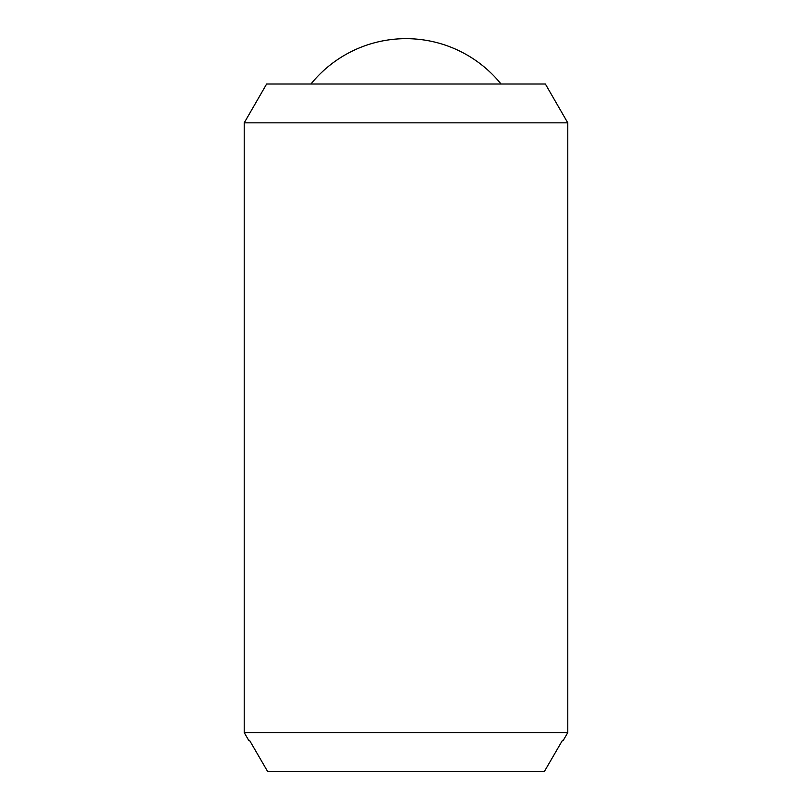 <?xml version="1.0" encoding="UTF-8"?>
<svg xmlns="http://www.w3.org/2000/svg" width="812" height="812" viewBox="0 0 812 812"><rect width="100%" height="100%" fill="white"/><g stroke="black" fill="none" stroke-linecap="round" stroke-linejoin="round"><path stroke-width="1.22" d="M310.945 84.012A122.287 122.287 0 0 1 501.055 84.012M567.781 122.845L567.781 732.576L244.219 732.576L244.219 122.845L266.63 84.012L545.37 84.012L567.781 122.845L244.219 122.845M567.781 732.576L563.295 740.341L562.462 740.341L563.295 740.341M248.705 740.341L249.538 740.341L248.705 740.341L244.219 732.576M249.538 740.341L267.574 771.4L544.426 771.4L562.462 740.341"/></g></svg>
